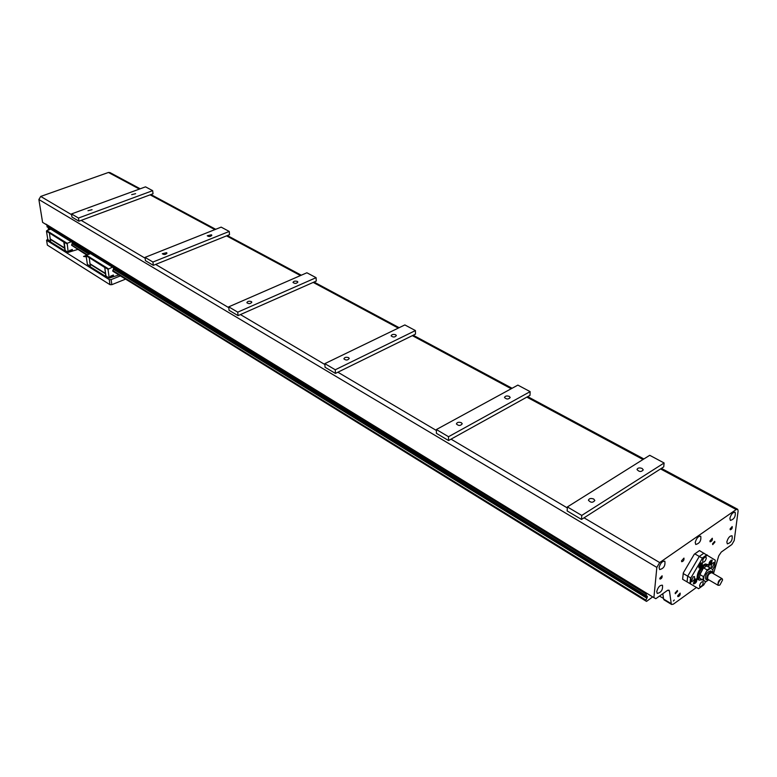 <?xml version="1.0" encoding="UTF-8"?>
<svg xmlns="http://www.w3.org/2000/svg" width="777" height="777" viewBox="0 0 777 777"><rect width="100%" height="100%" fill="white"/><g stroke="black" fill="none" stroke-linecap="round" stroke-linejoin="round"><path stroke-width="1.17" d="M140.2 188.792L110.013 172.601L108.459 172.465L40.715 196.435L38.879 199.524L42.589 222.358L653.894 597.649L656.847 567.404L659.683 562.567L736.198 509.547L737.713 509.294L738.121 510.955L734.207 540.559L731.895 544.492L721.26 552.078L718.744 555.837L713.471 573.679M694.978 582.546L694.298 582.439L694.512 581.254L696.085 580.273L694.978 582.546L694.347 582.177M695.871 581.468L695.269 580.332M694.385 581.954L695.143 581.031M701.524 564.86L699.97 566.734L700.349 564.656L701.262 564.092L701.524 564.86L700.776 564.393M700.883 566.18L700.145 565.753L700.796 564.432M711.305 562.791L709.741 563.743L710.848 561.47L711.518 561.596L711.305 562.791L710.693 561.654M709.838 563.257L710.567 562.363M710.411 563.859L709.789 563.5M694.755 580.137L693.929 583.391C695.852 582.886 696.697 581.526 696.454 579.321L694.755 580.137M702.068 563.655L701.874 563.364C699.941 563.888 699.096 565.258 699.358 567.463C700.971 567.249 701.884 565.977 702.068 563.655M711.052 563.898L711.878 560.625C709.964 561.159 709.139 562.519 709.391 564.704L711.052 563.898M704.477 581.07L703.331 580.39M694.628 579.817L696.794 578.778C697.095 581.565 696.027 583.284 693.589 583.935L694.628 579.817M702.457 563.189C702.214 566.132 701.068 567.734 699.018 568.016C698.698 565.209 699.756 563.48 702.214 562.82L702.457 563.189M711.169 564.228L709.051 565.248C708.741 562.48 709.789 560.761 712.208 560.081L711.169 564.228M699.582 585.625C700.388 582.905 701.553 581.594 703.049 581.701C703.34 584.459 702.282 586.169 699.873 586.82L699.582 585.625M693.181 576.816L694.521 576.583C694.823 579.38 693.754 581.109 691.297 581.759L693.181 576.816M706.312 558.236C705.506 560.975 704.341 562.286 702.816 562.179C702.486 559.382 703.544 557.653 706.002 556.973L706.312 558.236M712.548 567.229L711.256 567.463C710.945 564.714 711.994 563.004 714.403 562.325L712.548 567.229M682.633 579.292L683.304 572.902L682.604 579.263L698.601 588.704L703.709 585.003L705.623 581.74M712.752 569.599L714.529 566.569L715.316 560.217L699.436 550.592L694.269 554.224L694.823 553.875L699.281 556.439L703.933 553.146L699.281 556.439L687.694 576.165L699.281 556.439L702.175 558.1L702.136 558.75L691.122 577.515L690.568 577.855L683.265 573.552M687.053 581.905L687.694 576.165L687.053 581.905M689.918 583.614L690.568 577.855M690.403 583.896L691.122 577.515M683.304 572.902L694.269 554.224M702.175 558.1L706.827 554.807M702.136 558.75L707.313 555.089M694.823 553.875L699.485 550.602M699.349 580.244L697.086 577.437C697.425 572.581 699.659 568.366 703.787 564.811L705.399 563.937L708.333 564.792M697.124 577.903L698.358 579.661M707.983 564.597L705.195 564.015M702.699 569.25L700.475 573.028M712.616 573.183L712.878 569.677L710.061 567.929L706.643 565.957L703.777 567.997L707.206 569.978L703.972 576.087L703.457 580.429L705.759 581.818L708.75 579.827M710.596 568.259L707.099 570.765M711.79 571.6L710.683 570.959C706.856 572.018 705.186 574.737 705.652 579.127L705.866 579.253M710.061 567.929L707.206 569.978M706.448 566.025L703.777 567.997M703.972 576.087L703.34 576.563L699.922 574.562L703.146 568.473M703.34 576.563L702.913 580.108L703.457 580.429M699.922 574.562L699.504 578.107L702.913 580.108M700.038 573.785L699.494 577.991M706.04 581.73L699.504 578.107M700.077 573.708L703.088 568.57M702.253 579.759L699.009 580.04C697.154 575.864 698.999 571.017 704.545 565.51L708.381 564.83L709.343 567.511M720.007 584.867L719.347 585.227C715.432 586.169 721.969 575.534 722.571 579.982L720.007 584.867M722.503 579.574L722.115 578.69C719.065 579.564 717.715 581.759 718.065 585.275L719.181 585.275M707.905 579.331L707.74 579.234C707.361 575.718 708.702 573.543 711.761 572.688L721.95 578.593M708.692 579.797L708.507 579.865C703.515 581.128 711.596 567.715 712.558 573.154M712.49 572.795L712.004 571.717C708.177 572.785 706.497 575.504 706.973 579.895L708.352 579.914M667.997 590.122L669.453 591.006L669.065 590.199L667.307 590.501L655.817 598.688L653.894 597.649M669.453 591.006L671.241 603.7L663.577 599.018L664.131 599.902M696.474 587.451L673.348 604.166L671.61 604.477L671.241 603.7M712.538 543.813L714.694 541.355L714.889 542.152L712.732 544.609L712.538 543.813M675.145 592.997L677.379 590.501L677.573 591.248L675.339 593.735L675.145 592.997M709.916 540.947L712.295 538.238C712.548 540.151 711.819 541.346 710.129 541.822L709.916 540.947M681.487 560.858L683.954 558.1C684.197 560.071 683.449 561.285 681.72 561.732L681.487 560.858M677.69 595.823L680.137 593.094C680.341 595.027 679.593 596.212 677.903 596.639L677.69 595.823M673.377 601.009L674.3 599.99L673.377 601.009M659.79 578.321L662.091 575.786C662.305 577.612 661.606 578.719 659.994 579.098L659.79 578.321M730.079 528.972L732.187 526.544C732.42 528.253 731.779 529.331 730.273 529.778L730.079 528.972M656.73 591.559C658.012 587.121 659.926 585.013 662.46 585.236C662.966 589.782 661.227 592.521 657.235 593.453L656.73 591.559M659.09 567.598C660.372 563.121 662.295 560.994 664.859 561.227C665.433 565.831 663.684 568.609 659.624 569.57L659.09 567.598M695.221 542.472C696.474 538.131 698.309 536.052 700.737 536.237C701.33 540.685 699.659 543.434 695.736 544.483L695.221 542.472M729.865 518.376C731.099 514.17 732.857 512.14 735.159 512.266C735.751 516.569 734.158 519.289 730.37 520.425L729.865 518.376M726.835 541.89C728.078 537.723 729.826 535.703 732.109 535.829C732.643 540.073 731.04 542.754 727.321 543.861L726.835 541.89M663.15 596.085L663.49 598.407L659.459 596.095M120.396 275.893L111.13 279.613L109.275 279.613L46.581 240.248L47.756 239.161M90.287 266.22L87.374 264.394L86.101 255.73L89.258 257.692L104.769 267.492L105.827 276.515L106.779 276.544M50.534 241.307L47.824 239.617L46.465 231.167L49.407 232.993L63.86 242.133L65.035 250.932L65.967 250.981M86.257 256.808L83.557 256.459L86.305 255.38M109.275 279.613L109.975 284.673L47.368 245.114L46.581 240.248M109.975 284.673L111.83 284.673L125.602 279.118M111.83 284.673L111.13 279.613M113.685 267.88L112.82 271.212L645.561 600.854L647.231 597.455L647.348 596.26L646.046 595.561L646.697 593.23M112.461 267.133L108.013 269.308L109.227 278.079L118.881 274.961M110.188 277.204L110.635 276.301M112.791 275.699L113.403 275.048L113.423 276.068L112.762 276.33L112.626 275.359M112.762 276.33L112.548 275.311M111.781 276.262L111.82 275.631L112.519 275.748L112.014 276.612L112.364 275.718L111.665 275.903M111.839 276.544L112.364 275.718M110.781 276.02L111.558 275.786L110.849 276.068M111.558 275.786L111.354 276.894L111.412 275.952L110.868 276.165M110.985 276.894L111.276 276.01M86.101 255.73L86.412 255.196L89.569 257.158L89.258 257.692M90.501 253.623L86.412 255.196M108.333 268.764L89.569 257.158M89.743 257.09L89.277 257.886L90.375 266.822L105.827 276.515M104.769 267.492L105.973 276.049L109.227 278.079M105.07 266.754L104.778 267.473M108.013 269.308L104.749 267.288M105.449 273.786L89.986 264.122M90.142 263.859L105.614 273.514M113.277 275.505L112.743 275.311M111.674 275.816L112.16 275.544M113.355 275.553L113.219 275.048M110.655 276.583L110.149 276.787L110.674 276.865M652.68 596.901L646.542 601.388L645.561 600.854M645.697 600.874L646.464 601.349M72.465 242.511L71.571 245.231L87.209 254.895M112.743 270.678L645.619 600.194M71.571 245.231L86.742 255.07M46.465 231.167L46.766 230.652L49.709 232.478L49.407 232.993M50.787 229.176L46.766 230.652M71.251 241.764L67.191 243.298L49.709 232.478M49.427 233.187L50.631 241.9L65.035 250.932M77.69 249.475L68.201 252.379L67.191 243.298M69.707 250.388L70.396 250.126L69.775 250.437M70.008 251.136L70.552 250.903L70.008 251.292L70.319 250.33L69.784 250.534M69.911 251.233L70.192 250.379M70.785 250.408L71.329 249.99L71.29 250.835L70.726 250.825L71.183 250.068M71.688 250.107L72.28 249.475L72.426 250.427L71.775 250.68L71.513 249.767M71.659 250.718L71.445 249.728M69.134 251.534L69.561 250.66M49.883 232.42L49.437 233.168M64.151 241.424L65.171 250.476L68.201 252.379M66.88 243.823L63.84 241.938M64.617 248.271L50.204 239.267M50.359 239.005L64.773 248.009M70.464 250.175L69.988 251.078L70.552 250.903M72.164 249.922L71.63 249.728M72.232 249.971L72.096 249.475M69.58 250.932L69.085 251.126L69.609 251.204M646.182 594.075L46.931 225.777L47.232 225.243L646.649 593.259M71.601 245.076L87.383 254.827M112.782 270.522L645.736 600.009M48.611 227.836L48.009 230.196M48.465 229.147L49.359 229.701M72.319 243.861L89.044 254.186M113.52 269.279L646.804 598.183M48.747 228.671L50.019 229.458M72.582 243.366L89.724 253.924M113.792 268.755L647.231 597.455M46.931 225.777L47.106 226.913L646.046 595.561M229.244 231.439L229.526 234.673L153.322 265.345L145.445 260.674L145.046 257.381L221.154 227.127L229.244 231.439L152.923 262.034L145.046 257.381M211.393 234.78L211.83 235.266C210.567 236.742 209.042 236.907 207.255 235.781L211.393 234.78M166.569 252.68L166.977 253.147C165.724 254.691 164.17 254.895 162.306 253.749L166.569 252.68M152.923 262.034L153.322 265.345M152.671 190.666L153.03 193.764L78.933 221.202L71.989 217.084L71.513 213.937L145.513 186.849L152.671 190.666L78.467 218.046L71.513 213.937M316.093 277.671L316.278 281.06L238.044 315.627L229.05 310.285L228.729 306.837L306.886 272.776L316.093 277.671L237.743 312.16L228.729 306.837M297.338 281.41L297.873 282.032C296.513 283.663 294.881 283.809 292.997 282.459C293.609 281.148 295.046 280.798 297.338 281.41M251.321 301.563L251.835 302.166C250.476 303.894 248.815 304.069 246.853 302.7C247.484 301.291 248.97 300.913 251.321 301.563M237.743 312.16L238.044 315.627M415.423 330.565L415.472 334.12L335.431 373.416L325.039 367.249L324.854 363.626L404.846 324.932L415.423 330.565L335.256 369.774L324.854 363.626M395.678 334.761L396.367 335.567C394.852 337.383 393.104 337.48 391.113 335.849C391.734 334.421 393.249 334.052 395.678 334.761M348.601 357.663L349.242 358.45C347.746 360.392 345.959 360.518 343.89 358.857C344.522 357.313 346.095 356.915 348.601 357.663M335.256 369.774L335.431 373.416M530.137 391.637L530.001 395.376L448.533 440.53L436.412 433.343L436.392 429.535L517.87 385.11L530.137 391.637L448.533 436.713L436.392 429.535M509.314 396.406L510.198 397.484C508.479 399.495 506.575 399.495 504.496 397.503C505.128 395.959 506.74 395.59 509.314 396.406M461.383 422.717L462.228 423.776C460.518 425.932 458.585 425.99 456.4 423.931C457.051 422.251 458.712 421.843 461.383 422.717M448.533 436.713L448.533 440.53M664.112 462.975L663.743 466.89L581.507 519.444L567.161 510.926L567.385 506.934L649.718 455.303L664.112 462.975L581.75 515.423L567.385 506.934M593.725 499.038L594.832 500.495C592.832 502.884 590.695 502.797 588.422 500.242C589.112 498.426 590.879 498.018 593.725 499.038M642.123 468.453L643.269 469.9C641.258 472.105 639.17 471.979 637.004 469.522C637.664 467.861 639.374 467.501 642.123 468.453M581.75 515.423L581.507 519.444M92.065 209.703L87.986 210.713L92.065 209.703M135.645 193.687L131.682 194.629L135.645 193.687M78.467 218.046L78.933 221.202M45.775 224.048L646.153 592.9M662.81 593.706L663.577 599.018M150.126 194.842L214.899 229.623M145.144 258.207L81.187 220.377M228.807 307.702L155.643 264.413M226.544 235.878L300.466 275.573M324.903 364.539L240.433 314.568M313.218 282.42L398.3 328.098M436.392 430.487L337.878 372.212M412.354 335.645L511.217 388.743M567.327 507.935L451.039 439.151M526.835 397.125L643.016 459.508M659.683 562.567L584.042 517.822M660.557 468.929L736.198 509.547M108.459 172.465L139.413 189.083M71.63 214.724L40.715 196.435M38.879 199.524L656.847 567.404M693.269 583.003L693.929 583.391M695.687 578.865L696.347 579.253M698.688 567.074L699.358 567.463M701.097 562.917L701.767 563.306M708.731 564.325L709.391 564.704M711.11 560.188L711.771 560.567M699.009 580.04L697.969 579.428M707.74 579.234L718.065 585.275M705.652 579.127L706.973 579.895M150.923 194.541L215.705 229.293M227.36 235.548L301.301 275.204M314.054 282.051L399.145 327.69M413.199 335.227L512.082 388.267M527.709 396.649L643.88 458.964M661.421 468.376L737.548 509.207M671.61 604.477L663.956 599.795"/></g></svg>
